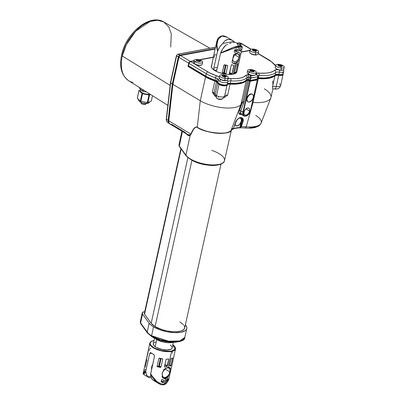 <?xml version="1.0" encoding="UTF-8"?>
<svg xmlns="http://www.w3.org/2000/svg" width="405" height="405" viewBox="0 0 405 405"><rect width="100%" height="100%" fill="white"/><g stroke="black" fill="none" stroke-linecap="round" stroke-linejoin="round"><path stroke-width="0.61" d="M201.528 64.911L199.042 65.392L195.068 64.243A3.954 1.488 12.5 0 0 201.265 65.094L201.731 64.851A4.394 1.65 -167.5 0 1 194.4 63.6L194.668 63.97A3.954 1.488 12.5 0 0 195.068 64.243L207.861 71.903A1.757 1.078 120.9 0 0 206.266 73.725A24.73 9.305 12.5 0 0 215.546 77.846A24.73 9.305 -167.5 0 1 206.266 73.725L205.74 76.11A24.73 9.305 12.5 0 0 215.014 80.23L215.546 77.846A4.394 1.65 -167.5 0 1 217.191 78.575A4.394 1.65 -167.5 0 1 218.376 79.856L217.849 82.24A4.394 1.65 12.5 0 0 216.665 80.959L217.191 78.575L216.665 80.959L217.849 82.24A4.835 1.817 12.5 0 0 222.451 84.847A4.835 1.817 12.5 0 0 227.276 84.118L227.802 81.734A4.835 1.817 -167.5 0 1 224.608 82.676A4.835 1.817 -167.5 0 1 219.682 81.268A1.757 1.078 -59.1 0 1 220.796 79.643A1.757 1.078 120.9 0 0 219.682 81.268A4.835 1.817 -167.5 0 1 218.376 79.856A4.835 1.817 12.5 0 0 219.682 81.268A4.835 1.817 12.5 0 0 224.608 82.676A4.835 1.817 12.5 0 0 227.802 81.734A4.394 1.65 -167.5 0 1 230.825 80.884L230.298 83.268A4.394 1.65 12.5 0 0 227.276 84.118L227.802 81.734A1.757 1.625 -162.6 0 0 227.286 80.185A1.757 1.625 17.4 0 1 227.802 81.734A4.394 1.65 -167.5 0 1 230.825 80.884L230.298 83.268A24.73 9.305 12.5 0 0 246.372 80.053L246.898 77.674A24.73 9.305 -167.5 0 1 230.825 80.884A1.757 0.602 -86 0 0 230.678 78.555L235.669 78.631L239.983 78.135L243.359 77.097L245.936 75.31L247.566 74.809L249.353 74.925L251.095 75.578L251.905 75.431A3.954 1.488 12.5 0 0 254.841 75.209L255.307 74.96A4.394 1.65 -167.5 0 1 248.508 74.064L248.721 74.404A3.954 1.488 12.5 0 0 251.905 75.431L249.404 74.743L247.647 73.421M274.661 64.906A6.151 2.314 12.5 0 0 275.562 65.777L271.117 61.54L258.248 53.749L269.436 60.446A22.974 8.642 -167.5 0 1 274.661 64.906A1.757 1.509 -34.7 0 1 275.653 65.372A1.757 1.509 145.3 0 0 274.661 64.906M194.117 60.345L193.666 62.375A4.394 1.65 12.5 0 0 194.4 63.6L194.845 61.575A4.394 1.65 -167.5 0 1 194.117 60.345A4.394 1.65 -167.5 0 1 197.311 59.459A4.394 1.65 -167.5 0 1 201.963 61.023A4.394 1.65 12.5 0 0 199.716 59.94A4.394 1.65 12.5 0 0 197.792 59.515A4.394 1.65 12.5 0 0 194.845 61.575A11.421 8.221 -52.6 0 1 196.759 60.836A2.197 0.825 -167.5 0 1 197.326 59.768A2.197 0.825 -167.5 0 1 200.318 60.558L200.318 60.558A2.197 0.825 -167.5 0 1 200.683 61.17A2.197 0.825 -167.5 0 1 199.088 61.616A2.197 0.825 -167.5 0 1 196.759 60.836A2.197 0.825 -167.5 0 1 196.395 60.218A2.197 0.825 -167.5 0 1 197.994 59.778A2.197 0.825 -167.5 0 1 200.318 60.558A11.421 8.221 -52.6 0 1 201.963 61.023A11.421 8.221 127.4 0 0 200.318 60.558A2.197 0.825 -167.5 0 1 199.751 61.621A2.197 0.825 -167.5 0 1 196.759 60.836A11.421 8.221 127.4 0 0 194.845 61.575A4.394 1.65 12.5 0 0 200.829 63.15A4.394 1.65 12.5 0 0 201.963 61.023A4.394 1.65 -167.5 0 1 202.692 62.248A4.394 1.65 -167.5 0 1 199.503 63.134A4.394 1.65 -167.5 0 1 194.845 61.575L194.4 63.6A4.394 1.65 -167.5 0 1 193.894 63.109L194.213 63.529A3.954 1.488 12.5 0 0 194.668 63.97A3.954 1.488 -167.5 0 0 195.068 64.243L209.76 72.956L216.483 75.73A22.974 8.642 -167.5 0 1 207.861 71.903A1.757 1.078 -59.1 0 0 206.266 73.725L189.008 63.393L188.482 65.777L205.74 76.11L188.482 65.777L189.241 62.765L190.608 61.57L195.068 64.243L190.608 61.57L193.985 60.942L190.608 61.57A1.757 1.078 120.9 0 0 189.008 63.393L206.266 73.725L205.74 76.11L207.78 77.239L215.014 80.23L215.546 77.846A4.394 1.65 -167.5 0 1 217.191 78.575A4.394 1.65 -167.5 0 1 218.376 79.856A1.757 1.61 -9.1 0 1 219.606 78.6A1.757 1.61 170.9 0 0 218.376 79.856L217.849 82.24L218.72 83.364L221.586 84.64L224.967 85.07L226.76 84.67L227.595 83.708L228.678 83.324L235.669 83.354L242.271 82.326L243.952 81.699L246.372 80.053L246.898 77.674A1.757 1.59 -136.8 0 0 245.607 75.568A22.974 8.642 -167.5 0 1 230.678 78.555A6.151 2.314 12.5 0 0 228.03 78.702M218.158 82.853L218.103 83.106A4.394 1.65 12.5 0 0 219.287 84.387L219.419 83.8L219.287 84.387A4.394 1.65 12.5 0 0 223.768 85.668A4.394 1.65 12.5 0 0 226.673 84.812L225.327 85.602L222.573 85.526L219.738 84.635L218.103 83.106A4.835 1.817 12.5 0 0 214.984 80.894L215.126 80.266L214.984 80.894L212.468 79.993L205.872 76.844A24.295 9.138 12.5 0 0 214.984 80.894L216.71 81.648L218.158 82.853M232.627 129.205L233.548 128.112L232.753 129.144C235.325 128 237.674 127.565 239.795 127.833L240.626 127.626L241.294 126.674L243.005 121.824C244.843 115.415 236.581 116.969 235.264 123.262L233.548 128.112A21.764 8.186 12.5 0 0 231.336 129.595L240.909 104.692A24.73 9.305 -167.5 0 1 200.278 100.744L172.905 84.356L178.894 57.333L188.715 63.215A1.757 1.078 -59.1 0 1 190.309 61.393L180.493 55.515A1.757 1.078 120.9 0 0 178.894 57.333L188.715 63.215L188.006 66.395L207.603 78.033L216.488 81.754A4.394 1.65 -167.5 0 1 217.672 83.035L215.207 94.162A4.394 1.65 12.5 0 0 214.022 92.882L216.488 81.754L214.022 92.882A4.394 1.65 12.5 0 0 212.372 92.148L214.012 94.841A4.394 2.698 -59.1 0 1 214.022 92.882A4.394 2.698 120.9 0 0 214.012 94.841L215.389 96.41L212.372 92.148L214.842 81.025A4.394 1.65 -167.5 0 1 216.488 81.754L217.672 83.035L215.207 94.162A4.835 1.817 12.5 0 0 216.508 95.57L218.978 84.448A4.835 1.817 -167.5 0 1 217.672 83.035L218.978 84.448L216.508 95.57A4.394 2.698 120.9 0 0 217.333 98.744A4.394 2.698 -59.1 0 1 216.508 95.57A4.835 1.817 -167.5 0 1 215.207 94.162A4.394 4.025 170.9 0 0 215.177 95.62A4.394 4.025 -9.1 0 1 215.207 94.162A4.394 1.65 12.5 0 0 214.022 92.882A4.394 1.65 12.5 0 0 212.372 92.148L214.842 81.025A24.73 9.305 -167.5 0 1 205.563 76.904L200.278 100.744A24.73 9.305 12.5 0 0 240.909 104.692L242.484 101.827L242.261 102.708L243.486 103.209L240.742 110.869L240.666 114.038L243.962 116.007A5.27 3.235 -59.1 0 1 242.934 112.18A5.27 3.235 120.9 0 0 244.245 116.149M224.633 96.041A4.835 1.817 -167.5 0 1 221.439 96.982A4.835 1.817 -167.5 0 1 216.508 95.57A4.835 1.817 12.5 0 0 221.439 96.982A4.835 1.817 12.5 0 0 224.633 96.041A4.394 4.07 17.4 0 1 224.542 96.38A4.394 4.07 -162.6 0 0 224.633 96.041L227.099 84.913A4.394 1.65 -167.5 0 1 230.121 84.063L227.656 95.19A4.394 1.65 12.5 0 0 224.633 96.041L227.099 84.913A4.835 1.817 -167.5 0 1 223.904 85.855A4.835 1.817 -167.5 0 1 218.978 84.448L221.262 85.399L224.522 85.87L226.456 85.531L228.071 84.21L230.121 84.063L227.656 95.19A4.394 1.65 12.5 0 0 224.633 96.041M252.285 94.213A4.394 2.698 120.9 0 0 252.143 94.117A4.394 2.698 120.9 0 0 250.766 93.909L251.065 94.087A4.394 2.698 -59.1 0 1 252.442 94.294A4.394 2.698 -59.1 0 1 252.978 98.481A4.394 2.698 -59.1 0 1 249.303 102.035L251.758 100.465L253.059 98.268L253.393 96.005L253.003 94.841L252.188 94.168L251.065 94.087L249.186 95.079L247.303 97.853L246.959 99.407L247.359 101.28L248.179 101.954L249.303 102.035A4.394 2.698 -59.1 0 1 247.926 101.832A4.394 2.698 -59.1 0 1 247.384 97.645A4.394 2.698 -59.1 0 1 251.065 94.087L250.766 93.909A4.394 2.698 120.9 0 0 247.085 97.468A4.394 2.698 120.9 0 0 247.627 101.655A4.394 2.698 120.9 0 0 247.784 101.736M249.647 111.071A3.954 2.425 -59.1 0 1 244.817 114.985A3.954 2.425 -59.1 0 1 244.048 112.114A3.954 2.425 -59.1 0 1 248.878 108.201A3.954 2.425 -59.1 0 1 249.647 111.071L245.982 108.879L249.647 111.071L248.731 113.147L247.187 114.696L245.521 115.202L244.306 114.488L243.957 113.441L244.256 111.405L244.959 110.038L246.508 108.489L248.169 107.983L249.06 108.332L249.612 109.173L249.647 111.071M132.956 82.453A34.217 21.009 -59.1 0 1 128.527 80.625A34.217 21.009 -59.1 0 1 122.269 56.017L170.14 85.374L122.269 56.017L126.314 44.671L135.665 31.226L150.154 21.404L157.601 20.25L163.828 22.007A34.217 21.009 120.9 0 0 122.269 56.017A2.638 0.992 -167.5 0 1 121.591 55.12A2.638 0.992 12.5 0 0 122.269 56.017A34.217 21.009 120.9 0 0 128.674 80.722C121.505 75.431 119.146 66.896 121.591 55.115C125.839 33.377 149.622 13.213 163.828 22.007L168.89 27.105L171.264 33.828L170.718 47.005M121.647 54.989A2.638 0.992 12.5 0 0 121.591 55.12A2.638 0.992 -167.5 0 1 121.647 54.989L123.388 49.076L125.965 43.219L129.271 37.65L133.184 32.582L137.553 28.203L142.211 24.69L146.974 22.174L151.662 20.751M144.448 313.217L144.539 314.174L151.166 323.286L155.069 326.572L191.924 160.34L155.069 326.572A17.572 6.612 12.5 0 0 173.254 331.705A17.572 6.612 12.5 0 0 184.665 328.06L221.003 164.141M234.829 124.563A4.394 2.698 120.9 0 0 235.599 125.509A4.394 2.698 120.9 0 0 235.756 125.591M234.946 123.976L235.695 125.545L237.274 125.894A4.394 2.698 -59.1 0 1 235.897 125.687A4.394 2.698 -59.1 0 1 234.971 124.168M150.974 335.917L148.19 333.32A1.316 1.124 -36 0 1 147.39 332.905L140.763 323.792L140.302 321.914A6.505 2.445 12.5 0 0 140.601 322.952L142.494 314.052L149.121 323.165L142.494 314.052L140.601 322.952L147.228 332.07L149.121 323.165L150.908 325.033L153.515 326.86L159.702 329.731L167.083 331.766L174.525 332.662L180.898 332.272L185.237 330.667L186.416 329.478L186.872 328.085L186.583 326.546L185.404 324.734A19.769 7.437 -167.5 0 1 186.806 328.561A19.769 7.437 -167.5 0 1 173.937 332.637A19.769 7.437 -167.5 0 1 153.515 326.86L151.602 335.75A19.683 7.406 12.5 0 0 171.938 341.496A19.683 7.406 12.5 0 0 184.751 337.441L179.749 340.954L168.596 341.197L151.602 335.75L153.515 326.86A19.769 7.437 -167.5 0 1 149.121 323.165L147.228 332.07A19.683 7.406 12.5 0 0 151.602 335.75A1.316 0.81 120.9 0 0 151.855 336.692A1.316 0.81 -59.1 0 1 151.602 335.75A19.683 7.406 -167.5 0 1 147.228 332.07A1.316 1.124 144 0 0 147.39 332.905A1.316 1.124 -36 0 1 147.228 332.07L140.601 322.952A1.316 1.124 144 0 0 140.763 323.792A1.316 1.124 -36 0 1 140.601 322.952A6.505 2.445 -167.5 0 1 140.302 321.904M173.649 342.149L172.221 342.529A11.421 4.298 12.5 0 0 173.208 342.296M149.374 101.918A2.638 2.172 66.4 0 1 148.291 103.209A2.638 2.172 66.4 0 1 146.696 103.184L146.286 103.316M154.538 338.109L153.287 343.754A9.664 3.635 12.5 0 0 155.206 346.68L156.775 339.618L155.206 346.68L156.477 347.455L161.479 349.287L166.906 349.966L170.92 349.252L171.69 348.735L172.171 347.394M141.148 102.617L141.067 102.981A2.415 0.911 12.5 0 0 142.408 104.151A2.415 0.911 12.5 0 0 145.066 104.485L145.248 103.65L145.066 104.485L143.375 104.424L141.431 103.624L141.097 103.224L141.259 102.718M172.859 344.792L175.092 349.226L171.472 351.084L166.131 351.267L161.205 350.482L154.482 348.052L150.928 345.414L150.108 343.84L150.371 342.438L151.698 341.329L153.986 340.605C150.954 340.894 147.233 343.648 153.581 347.546C160.183 351.398 169.148 351.788 171.472 351.084L171.598 351.429L175.537 348.938A13.178 4.956 -167.5 0 1 171.598 351.429L168.055 367.401L169.619 367.472L170.373 368.388L169.827 371.876L168.1 376.827L166.49 378.346L165.554 378.685L164.339 384.173L166.976 382.76L168.662 379.779L171.983 364.966M171.988 364.956L175.537 348.938L175.497 347.829L174.439 346.083L172.864 344.751M169.513 365.766L170.92 358.896L172.54 357.904L170.925 365.664L170.611 366.09L169.462 365.472L170.976 358.739L172.52 357.904M165.969 382.092L167.462 380.852L166.217 380.108L167.462 380.852L167.65 380.462L165.969 382.092L166.318 379.88L168.024 378.361L167.66 380.416L166.475 379.708L167.66 380.416L168.024 378.361M163.169 378.128A6.237 3.827 120.9 0 0 168.743 375.744L169.052 374.341L167.746 376.027L165.655 377.399L164.162 377.551L162.997 376.913L162.142 374.473L162.238 373.288L163.367 371.036A5.361 3.291 -59.1 0 1 168.961 368.089A5.361 3.291 -59.1 0 1 170.065 369.79L169.827 371.876L165.037 369.011L169.827 371.876L169.052 374.341A5.361 3.291 -59.1 0 1 163.458 377.288A5.361 3.291 -59.1 0 1 162.354 375.587L162.238 373.288L162.663 372.119L165.179 368.894L166.764 367.978L168.257 367.826L169.422 368.464L170.065 369.79L170.373 368.388A6.237 3.827 120.9 0 0 169.614 367.472L169.867 367.689M151.647 369.289A5.361 3.291 -59.1 0 1 151.678 366.965A5.361 3.291 -59.1 0 1 152.715 364.454M146.939 359.994L145.734 364.652M194.304 63.641L194.668 63.97L194.4 63.6A4.394 1.65 12.5 0 0 199.052 65.164A4.394 1.65 12.5 0 0 202.247 64.273L202.692 62.248M196.435 60.127L197.24 59.783L197.144 60.684L197.24 60.249L196.39 60.315L197.316 60.203L197.205 60.704L197.24 59.783A2.197 0.825 -167.5 0 1 197.417 59.768L197.21 60.709L197.24 59.783L198.349 60.122L198.091 61.292L198.349 60.122L198.273 61.276L198.521 60.148L199.376 60.082L197.417 59.768L199.376 60.082L199.078 61.413L199.376 60.082A2.197 0.825 -167.5 0 1 199.569 60.158L199.275 61.489L199.569 60.158L199.432 61.55L199.645 60.573L199.533 61.585L199.741 60.649L200.672 61.003A2.197 0.825 -167.5 0 1 200.688 61.089L199.837 61.155L200.688 61.089A2.197 0.825 12.5 0 0 200.672 61.003L200.672 61.003A2.197 0.825 12.5 0 0 200.318 60.563L200.652 61.089L199.741 60.649L199.569 60.158L200.318 60.563A2.197 0.825 12.5 0 0 199.569 60.158A2.197 0.825 12.5 0 0 199.376 60.082A2.197 0.825 12.5 0 0 197.417 59.768A2.197 0.825 12.5 0 0 197.24 59.783A2.197 0.825 12.5 0 0 196.395 60.223L196.395 60.229M219.702 75.664L219.252 77.694A4.394 1.65 12.5 0 0 224.755 80.494A4.394 1.65 -167.5 0 1 219.48 78.428L219.799 78.848A3.954 1.488 12.5 0 0 224.547 80.706L225.205 78.464A4.394 1.65 -167.5 0 1 219.702 75.664A4.394 1.65 -167.5 0 1 222.78 74.768A4.394 1.65 12.5 0 0 219.864 76.312A4.394 1.65 12.5 0 0 225.205 78.464A11.421 3.817 -85.8 0 0 224.729 76.94A2.197 0.825 -167.5 0 1 222.061 75.862A2.197 0.825 -167.5 0 1 223.519 75.092A11.421 3.817 -85.8 0 0 222.78 74.768A11.421 3.817 94.2 0 1 223.519 75.092A2.197 0.825 -167.5 0 1 226.268 76.489A2.197 0.825 -167.5 0 1 224.729 76.94A2.197 0.825 -167.5 0 1 221.981 75.538A2.197 0.825 -167.5 0 1 223.519 75.092L224.527 75.269A2.197 0.825 12.5 0 0 223.519 75.097L223.519 75.097A2.197 0.825 12.5 0 0 222.644 75.127L223.646 75.416L223.398 76.54L223.813 75.426L223.53 76.712L223.813 75.426L222.492 75.163L222.679 76.084L222.785 75.603L222.654 76.074L222.745 75.664L222.036 75.821L222.745 75.664L222.492 75.163A2.197 0.825 -167.5 0 1 222.644 75.127L223.519 75.097A2.197 0.825 -167.5 0 1 226.187 76.165A2.197 0.825 -167.5 0 1 224.729 76.94A11.421 3.817 94.2 0 1 225.205 78.464A4.394 1.65 12.5 0 0 228.293 77.451A4.394 1.65 12.5 0 0 225.302 75.259A4.394 1.65 12.5 0 0 223.378 74.834A4.394 1.65 12.5 0 0 222.78 74.768A4.394 1.65 -167.5 0 1 228.278 77.568A4.394 1.65 -167.5 0 1 225.205 78.464L224.755 80.494A4.394 1.65 12.5 0 0 227.833 79.593L228.278 77.568M226.268 76.489L226.268 76.494A2.197 0.825 12.5 0 0 226.218 76.221L225.15 75.841L224.957 76.727L225.15 75.841L224.734 75.33L224.603 76.626L223.737 76.773L224.436 76.616L224.734 75.33A2.197 0.825 12.5 0 0 224.527 75.269L224.218 76.661L224.527 75.269L223.813 75.426L224.527 75.269A2.197 0.825 -167.5 0 1 224.734 75.33L225.028 75.77L224.821 76.692L225.028 75.77L226.157 76.125A2.197 0.825 12.5 0 0 224.734 75.33L226.218 76.221A2.197 0.825 12.5 0 0 226.157 76.125L226.157 76.125A2.197 0.825 -167.5 0 1 226.218 76.221L226.273 76.429M247.693 70.46A4.394 1.65 -167.5 0 1 250.487 69.549A4.394 1.65 -167.5 0 1 255.003 70.784A4.394 1.65 12.5 0 0 253.292 70.05A4.394 1.65 12.5 0 0 251.368 69.625A4.394 1.65 12.5 0 0 247.89 70.111A4.394 1.65 12.5 0 0 248.959 72.039A11.421 6.784 -60.1 0 1 250.604 71.123A2.197 0.825 -167.5 0 1 250.584 69.928A2.197 0.825 -167.5 0 1 253.626 70.495L254.158 70.936A2.197 0.825 12.5 0 0 253.626 70.5L253.626 70.495A2.197 0.825 12.5 0 0 252.76 70.131L253.626 70.5A2.197 0.825 -167.5 0 1 254.259 71.285A2.197 0.825 -167.5 0 1 252.862 71.741A2.197 0.825 -167.5 0 1 250.604 71.123A2.197 0.825 -167.5 0 1 249.971 70.333A2.197 0.825 -167.5 0 1 251.368 69.878A2.197 0.825 -167.5 0 1 253.626 70.495A11.421 6.784 -60.1 0 1 255.003 70.784A11.421 6.784 119.9 0 0 253.626 70.495A2.197 0.825 -167.5 0 1 253.646 71.69A2.197 0.825 -167.5 0 1 250.604 71.123A11.421 6.784 119.9 0 0 248.959 72.039A4.394 1.65 -167.5 0 1 247.693 70.46L247.242 72.485A4.394 1.65 12.5 0 0 248.508 74.064A4.394 1.65 12.5 0 0 253.024 75.3A4.394 1.65 12.5 0 0 255.818 74.388L256.269 72.363A4.394 1.65 -167.5 0 1 253.474 73.275A4.394 1.65 -167.5 0 1 248.959 72.039L248.508 74.064L248.959 72.039A4.394 1.65 12.5 0 0 255.044 73.173A4.394 1.65 12.5 0 0 255.003 70.784A4.394 1.65 -167.5 0 1 256.269 72.363M250.032 70.207L250.508 69.949A2.197 0.825 -167.5 0 1 250.66 69.918L250.644 70.86L250.735 70.45L250.017 70.602L250.781 70.394L250.675 70.87L250.508 69.949L251.657 70.212L251.399 71.386L251.824 70.222L251.54 71.513L251.824 70.222L252.553 70.07L250.66 69.918L252.553 70.07L252.249 71.437L252.553 70.07A2.197 0.825 -167.5 0 1 252.76 70.131L252.477 71.412L252.76 70.131L252.826 71.498L253.034 70.576L252.958 71.533L253.155 70.647L254.158 70.936A2.197 0.825 -167.5 0 1 254.213 71.027L253.489 71.179L254.213 71.027A2.197 0.825 12.5 0 0 254.158 70.936L252.76 70.131A2.197 0.825 12.5 0 0 252.553 70.07A2.197 0.825 12.5 0 0 250.66 69.918A2.197 0.825 12.5 0 0 250.508 69.949A2.197 0.825 12.5 0 0 249.966 70.338L249.966 70.338M275.775 68.435A3.954 1.488 12.5 0 0 277.714 69.665A3.954 1.488 12.5 0 0 280.761 70.308L280.999 70.095A4.394 1.65 -167.5 0 1 275.456 68.02L275.775 68.435M275.678 65.256L275.228 67.281A4.394 1.65 12.5 0 0 280.999 70.095L281.45 68.07A4.394 1.65 -167.5 0 1 275.678 65.256A4.394 1.65 -167.5 0 1 278.488 64.339A4.394 1.65 12.5 0 0 275.926 66.02A4.394 1.65 12.5 0 0 281.45 68.07A11.421 4.455 -87.4 0 0 280.842 66.536A2.197 0.825 -167.5 0 1 278.083 65.509A2.197 0.825 -167.5 0 1 279.359 64.673A11.421 4.455 -87.4 0 0 278.488 64.339A11.421 4.455 92.6 0 1 279.359 64.673A2.197 0.825 -167.5 0 1 282.244 66.081A2.197 0.825 -167.5 0 1 280.842 66.536A2.197 0.825 -167.5 0 1 277.957 65.129A2.197 0.825 -167.5 0 1 279.359 64.673L280.361 64.82A2.197 0.825 12.5 0 0 279.359 64.678L279.359 64.678A2.197 0.825 12.5 0 0 278.518 64.739L279.536 64.997L279.323 65.964L279.703 65.008L279.455 66.126L279.703 65.008L278.382 64.775L278.63 65.696L278.736 65.225L278.615 65.691L278.706 65.286L278.048 65.468L278.736 65.225L278.382 64.775A2.197 0.825 -167.5 0 1 278.518 64.739L279.359 64.678A2.197 0.825 -167.5 0 1 282.123 65.696A2.197 0.825 -167.5 0 1 280.842 66.536A11.421 4.455 92.6 0 1 281.45 68.07A4.394 1.65 12.5 0 0 284.269 66.982A4.394 1.65 12.5 0 0 281.278 64.846A4.394 1.65 12.5 0 0 279.354 64.42A4.394 1.65 12.5 0 0 278.488 64.339A4.394 1.65 -167.5 0 1 284.254 67.154A4.394 1.65 -167.5 0 1 281.45 68.07L280.999 70.095A4.394 1.65 12.5 0 0 283.809 69.184L284.254 67.154M282.244 66.081L282.244 66.086A2.197 0.825 12.5 0 0 282.153 65.747L281.065 65.392L280.867 66.273L281.065 65.392L280.574 64.876L280.265 66.278L280.574 64.876A2.197 0.825 12.5 0 0 280.361 64.82L280.027 66.344L280.361 64.82L279.703 65.008L280.361 64.82A2.197 0.825 -167.5 0 1 280.574 64.876L280.928 65.321L280.726 66.233L280.928 65.321L282.083 65.656A2.197 0.825 12.5 0 0 280.574 64.876L282.153 65.747A2.197 0.825 12.5 0 0 282.083 65.656L282.083 65.656A2.197 0.825 -167.5 0 1 282.153 65.747L282.25 65.959M250.093 49.936L249.642 51.962A4.394 1.65 12.5 0 0 255.454 54.776A4.394 1.65 -167.5 0 1 249.87 52.701L250.189 53.116A3.954 1.488 12.5 0 0 255.216 54.989L255.904 52.751A4.394 1.65 -167.5 0 1 250.093 49.936A4.394 1.65 -167.5 0 1 252.862 49.02A4.394 1.65 12.5 0 0 250.356 50.721A4.394 1.65 12.5 0 0 255.904 52.751A11.421 4.551 -87.7 0 0 255.277 51.217A2.197 0.825 -167.5 0 1 252.502 50.2A2.197 0.825 -167.5 0 1 253.753 49.349A11.421 4.551 -87.7 0 0 252.862 49.02A11.421 4.551 92.3 0 1 253.753 49.349A2.197 0.825 -167.5 0 1 256.659 50.762A2.197 0.825 -167.5 0 1 255.277 51.217A2.197 0.825 -167.5 0 1 252.371 49.81A2.197 0.825 -167.5 0 1 253.753 49.349L254.755 49.496A2.197 0.825 12.5 0 0 253.753 49.354L253.753 49.354A2.197 0.825 12.5 0 0 252.917 49.42L253.94 49.678L253.727 50.62L254.102 49.688L253.859 50.782L254.102 49.688L252.781 49.461L253.044 50.382L253.145 49.911L253.029 50.377L253.12 49.972L252.472 50.159L253.12 49.972L252.781 49.461A2.197 0.825 -167.5 0 1 252.917 49.42L253.753 49.354A2.197 0.825 -167.5 0 1 256.527 50.367A2.197 0.825 -167.5 0 1 255.277 51.217A11.421 4.551 92.3 0 1 255.904 52.751A4.394 1.65 12.5 0 0 258.684 51.653A4.394 1.65 12.5 0 0 255.692 49.526A4.394 1.65 12.5 0 0 253.768 49.101A4.394 1.65 12.5 0 0 252.862 49.02A4.394 1.65 -167.5 0 1 258.668 51.835A4.394 1.65 -167.5 0 1 255.904 52.751L255.454 54.776A4.394 1.65 12.5 0 0 258.223 53.865L258.668 51.835M256.659 50.767L256.659 50.762A2.197 0.825 12.5 0 0 256.562 50.417L255.469 50.068L255.272 50.944L255.469 50.068L254.968 49.552L254.654 50.974L254.968 49.552A2.197 0.825 12.5 0 0 254.755 49.496L254.411 51.04L254.755 49.496L254.102 49.688L254.755 49.496A2.197 0.825 -167.5 0 1 254.968 49.552L255.332 49.997L255.13 50.908L255.332 49.997L256.486 50.326A2.197 0.825 12.5 0 0 254.968 49.552L256.562 50.417A2.197 0.825 12.5 0 0 256.486 50.326L256.486 50.326A2.197 0.825 -167.5 0 1 256.562 50.417L256.659 50.63M239.137 57.307A4.435 2.724 -59.1 0 1 233.72 61.697A4.435 2.724 -59.1 0 1 232.86 58.477L233.882 56.148L235.619 54.407L237.482 53.84L238.849 54.64L239.254 56.533L238.904 58.102L238.115 59.636L236.378 61.373L235.108 61.904L233.513 61.55L232.89 60.608L232.86 58.477A4.435 2.724 -59.1 0 1 238.277 54.083A4.435 2.724 -59.1 0 1 239.137 57.307L235.032 54.847L239.137 57.307M242.281 47.441L241.704 46.858L239.001 47.086L237.765 52.65L239.249 52.696L240.013 53.49L238.327 61.109L236.986 62.891L235.3 63.772L232.991 74.186A13.092 4.926 12.5 0 0 236.91 71.71A13.092 4.926 12.5 0 0 236.92 71.66M236.14 64.932L237.796 63.712L235.796 72.753L235.502 73.275L234.115 73.614L235.983 65.17L237.694 63.519L235.796 72.753L234.465 71.948L235.796 72.753L235.502 73.275L234.328 72.566L235.502 73.275L234.313 73.781L234.131 73.467L236.14 64.937M236.91 71.71L238.859 62.912M239.841 48.565L241.081 48.904L239.841 48.565M239.193 50.635L239.552 49.01L239.193 50.635M239.871 51.045L240.388 51.238M240.605 50.934L239.355 49.901L240.605 50.934M241.071 48.949L240.681 50.716L241.071 48.949L240.357 48.529L241.071 48.949M211.359 65.99A13.092 4.926 12.5 0 0 211.344 66.045A13.092 4.926 12.5 0 0 218.604 72.368A13.092 4.926 12.5 0 0 232.991 74.186L235.3 63.772L233.503 63.539L231.984 62.289L233.67 54.67L235.766 53.344L237.765 52.65L239.001 47.086L232.03 48.964L220.568 53.202L216.883 69.817L216.23 70.738L215.212 70.718A13.092 4.926 -167.5 0 1 214.554 70.323L213.891 69.341L213.85 67.999L217.531 51.384L216.513 46.626L216.746 41.69L213.298 57.247M224.385 64.785L227.235 65.306L227.701 65.711L225.904 73.771L225.312 73.999L222.664 73.472L222.208 72.941L224 64.967L227.235 65.306L227.691 65.777L226.739 65.225L227.691 65.777L225.939 73.685L224.416 72.763L226.111 65.119L224.416 72.763L225.939 73.685L225.312 73.999L224.016 73.219A0.44 0.263 121.2 0 0 224.416 72.763L223.808 72.647A0.44 0.304 -100.5 0 0 224.016 73.219L225.312 73.999L222.664 73.472L224.016 73.219L222.664 73.472L222.208 72.941L223.808 72.647L225.504 65.002L223.808 72.647L224.416 72.763L224.021 73.219A0.44 0.304 79.5 0 1 223.808 72.647L222.208 72.941L224.203 64.82M233.766 65.59L231.883 74.029L229.448 74.343L231.29 64.921L231.857 64.648L233.766 65.59M236.768 51.394L234.591 52.321L234.156 51.931L234.682 49.926L237.031 49.066L237.365 49.415L236.874 51.298L234.541 50.185L236.652 51.455L234.556 52.331L234.156 51.931L234.697 52.28L234.156 51.941L234.682 49.926L237.112 49.051L237.365 49.415L236.849 49.121L237.365 49.415L237.006 51.04L234.92 49.785L237.006 51.04L236.773 51.394M211.415 66.754L213.369 56.999L211.501 66.531L213.253 57.718L211.658 65.823L211.344 66.045M214.655 55.09L214.139 57.414M216.093 54.872L215.045 54.564M224.947 64.886L223.955 65.073L224.947 64.886M239.249 52.696L239.719 52.999L238.596 52.574L236.803 52.908L233.67 54.67L231.984 62.289L232.84 63.165M233.138 63.317L235.675 63.175L238.327 61.109L240.013 53.49L239.33 52.726A6.151 3.777 120.9 0 1 240.013 53.49L239.719 52.999M232.976 63.246A6.151 3.777 120.9 0 0 238.327 61.109L236.181 63.463L235.3 63.772L233.503 63.539M216.761 41.614L217.531 51.384L213.85 67.999L217.434 67.331L213.85 67.999L213.891 69.341L214.554 70.323L216.862 69.893L214.554 70.323A13.092 4.926 12.5 0 0 215.212 70.718L216.574 70.465L215.212 70.718L215.723 70.865M227.114 37.209L221.874 36.065L218.143 39.169L216.867 44.758L217.622 51.091A13.178 8.09 -59.1 0 1 222.669 43.497L224.942 40.773L227.762 39.457L230.84 39.68L232.516 40.444L226.02 36.642L223.99 36.02L222.041 36.03L220.32 36.703L218.928 37.959L217.247 41.695L216.872 46.266L217.531 51.384L219.748 46.985L222.669 43.497L233.862 41.416L234.778 42.596M242.311 47.339L239.001 47.086C232.576 48.681 226.435 50.721 220.568 53.202L216.883 69.817L215.981 70.834M241.674 45.927L232.429 47.729L220.654 52.908L222.78 48.803L225.701 45.314A13.178 8.09 120.9 0 0 220.654 52.908L234.206 47.112L238.58 45.932L240.2 45.73L241.876 46.089L241.299 45.79M236.9 43.234L238.454 45.886M236.859 71.852L238.753 63.246M236.95 71.412L236.824 71.888M229.27 73.968L231.356 64.825L231.949 64.684L233.756 65.711L232.581 65.033L233.756 65.711L231.944 73.872L229.605 72.46L231.944 73.872L231.503 74.302L229.468 73.072L231.503 74.302L229.286 74.181M231.756 64.633L232.131 64.795M211.359 66.703L211.44 65.696M232.379 40.363L229.291 39.371L226.299 39.928L224.942 40.773L222.669 43.497L233.862 41.416L232.379 40.363L233.862 41.416A13.178 8.09 -59.1 0 1 234.617 42.338M227.64 44.322L225.701 45.314L227.64 44.322M231.265 42.9L229.508 43.507L231.265 42.9M234.252 42.343L232.86 42.505L234.252 42.343M236.297 42.712L235.411 42.414L236.297 42.712M237.112 62.856L237.264 62.557M257.296 54.65L255.216 54.989L252.968 54.624L251.019 53.814L250.022 52.837M219.373 77.147A6.151 2.314 12.5 0 0 216.483 75.73A1.757 0.425 108.3 0 0 215.546 77.846A1.757 0.425 -71.7 0 1 216.483 75.73L219.399 77.163M227.65 78.808L230.678 78.555A1.757 0.602 94 0 1 230.825 80.884A24.73 9.305 12.5 0 0 246.898 77.674A4.394 1.65 -167.5 0 1 248.295 77.127L247.769 79.512A4.394 1.65 12.5 0 0 246.372 80.053L247.769 79.512L248.295 77.127A1.757 1.129 -97.3 0 0 247.566 74.809A6.151 2.314 12.5 0 0 245.607 75.568A1.757 1.59 43.2 0 1 246.898 77.674A4.394 1.65 -167.5 0 1 248.295 77.127A0.881 0.329 -167.5 0 1 249.46 77.375L248.933 79.76A0.881 0.329 12.5 0 0 247.769 79.512L250.351 80.463L250.877 78.079L250.513 78.008L250.163 80.458L257.469 79.016M257.995 76.504L257.079 75.011L255.616 74.738L256.071 74.657L255.737 74.429M255.965 73.249L266.313 73.123L270.327 72.429L273.329 71.209L274.929 70.085L277.714 69.665L275.694 68.318M249.961 50.529L241.243 52.154L249.961 50.529M213.278 57.353L199.589 59.899L213.278 57.353M236.859 71.888L235.3 73.457L232.04 74.328L227.58 74.373L222.588 73.578L217.834 72.07L214.037 70.07L211.774 67.893L211.395 65.868M254.284 51.081L256.097 51.157L254.284 51.081M256.243 51.111L255.879 50.671L255.788 51.076L255.909 50.61L256.562 50.417L255.879 50.671L256.243 51.111M252.366 49.947L252.781 49.461A2.197 0.825 12.5 0 1 252.917 49.42L252.781 49.461A2.197 0.825 12.5 0 0 252.371 49.81M254.056 51.02L252.553 50.255L254.056 51.02M257.707 54.437A4.394 1.65 -167.5 0 1 255.454 54.776L255.216 54.989A3.954 1.488 12.5 0 0 257.241 54.68L257.707 54.437M279.85 66.395L281.667 66.476L279.85 66.395M281.814 66.435L281.465 65.995L281.374 66.4L281.495 65.934L282.153 65.747L281.465 65.995L281.814 66.435M277.982 65.063L278.382 64.775A2.197 0.825 12.5 0 1 278.518 64.739L278.382 64.775A2.197 0.825 12.5 0 0 277.957 65.129M279.617 66.334L278.129 65.564L279.617 66.334M283.292 69.756A4.394 1.65 -167.5 0 1 280.999 70.095L280.761 70.308A3.954 1.488 12.5 0 0 282.827 69.999L283.292 69.756M256.076 73.219A6.151 2.314 12.5 0 1 258.932 73.092A22.974 8.642 -167.5 0 0 274.398 70.424A1.757 1.574 47.4 0 1 275.668 72.546A24.73 9.305 12.5 0 1 259.023 75.416A1.757 0.547 -85.1 0 0 258.932 73.092A1.757 0.547 94.9 0 1 259.023 75.416L258.491 77.8L263.949 77.978L268.717 77.532L273.993 75.775L275.137 74.93L275.668 72.546A24.73 9.305 -167.5 0 1 259.023 75.416A4.394 1.65 -167.5 0 0 257.6 75.411A4.394 1.65 -167.5 0 1 259.023 75.416L258.491 77.8A24.73 9.305 12.5 0 0 275.137 74.93L275.668 72.546A1.757 1.574 -132.6 0 0 274.398 70.424A6.151 2.314 12.5 0 1 277.714 69.665L280.761 70.308L282.943 69.933M251.459 71.488L251.07 70.981L251.459 71.488M250.077 70.693L251.07 70.981L250.077 70.693M251.687 71.553L253.555 71.71L251.687 71.553M253.353 71.65L253.444 71.239L253.712 71.675L253.444 71.239L253.353 71.65M254.259 71.285A2.197 0.825 12.5 0 0 254.213 71.027L254.193 71.422M248.508 74.064A4.394 1.65 -167.5 0 1 247.465 73.224L247.784 73.644A3.954 1.488 12.5 0 0 248.721 74.404L248.508 74.064M255.793 74.474A2.638 0.992 12.5 0 0 256.031 74.631A1.757 1.078 -59.1 0 1 256.598 74.722A1.757 1.078 120.9 0 0 256.031 74.631L256.071 74.657C257.403 75.067 258.036 75.77 257.97 76.758L257.438 79.142L250.351 80.463L251.095 75.578L254.866 75.193M224.603 76.626L225.595 76.909L224.603 76.626M225.752 76.874L225.464 76.439L225.372 76.849L225.504 76.378L226.218 76.221L225.504 76.378L225.752 76.874M222.031 75.426L222.492 75.163A2.197 0.825 12.5 0 1 222.644 75.127L222.492 75.163A2.197 0.825 12.5 0 0 221.981 75.543M223.509 76.707L222.102 75.917L223.509 76.707M227.316 80.17A4.394 1.65 -167.5 0 1 224.755 80.494L224.547 80.706A3.954 1.488 12.5 0 0 226.851 80.413L227.316 80.17M219.712 78.722L220.872 79.684L222.877 80.433L225.307 80.727L226.967 80.347M197.503 61.241L197.331 60.755L197.503 61.241M196.405 60.406L197.331 60.755L196.405 60.406M197.716 61.322L199.645 61.631L197.716 61.322M199.665 61.626L199.761 61.201L199.665 61.626M158.988 366.555L158.993 366.555A0.44 0.304 79.5 0 1 158.78 365.983L159.383 366.105L158.998 366.555L157.55 366.824L157.099 366.297L158.78 365.983L160.466 358.374L158.78 365.983A0.44 0.304 -100.5 0 0 158.983 366.56L160.355 367.386L157.55 366.824L158.983 366.56A0.44 0.263 121.2 0 0 159.383 366.105L157.099 366.297L158.932 358.268L162.284 358.688L162.734 359.159L160.982 367.067L160.355 367.386L158.983 366.56M161.074 358.491L159.383 366.105L160.982 367.067L159.383 366.105L161.074 358.491M148.357 377.359L146.311 374.514L145.785 371.157L143.785 374.625L149.248 377.657L151.227 377.652L149.248 377.657L147.759 376.837L150.812 376.27L147.759 376.837A13.178 8.09 -59.1 0 1 145.775 371.37L143.537 373.785L143.841 374.655L143.507 374.301M155.596 381.459L152.579 379.723L153.925 380.695L158.431 383.393C163.276 386.355 166.764 384.851 168.9 378.888M160.35 384.299L156.882 382.31L155.166 380.746L151.981 376.665L150.594 374.255A13.178 8.09 120.9 0 0 152.579 379.723L151.131 377.399L150.594 374.255L158.461 383.408M160.932 349.13L160.78 349.429M161.787 358.612L162.734 359.159L161.787 358.612M162.466 358.739L162.734 359.159L160.962 367.132L160.355 367.386L157.368 366.758L157.099 366.297L158.866 358.369L159.469 358.162L162.623 358.84M159.833 358.243L158.846 358.425L159.833 358.243M171.902 365.239L173.947 356.02M170.14 365.882L169.584 365.796M172.601 357.985L172.277 358.02L172.586 358.197L170.956 365.553L169.624 364.733L170.956 365.553L170.626 366.085M146.251 360.06L148.134 351.069L146.306 360.106M146.392 359.883L148.134 352.011L146.392 359.883M148.164 351.824L148.169 351.393L148.164 351.824M148.139 350.826L148.26 350.295M145.694 365.158L145.435 367.173M143.269 372.944L143.162 373.359L143.755 372.387L145.82 370.934L149.658 353.626L151.617 353.261L149.658 353.626L145.785 371.157L143.167 373.177L146.332 358.992M151.718 369.537L151.678 366.965L152.913 364.151M150.741 352.679L150.944 352.796A13.178 4.956 12.5 0 0 153.379 354.253L154.28 355.19L154.477 356.511L150.594 374.255L150.64 373.82L153.804 378.407L157.388 381.875L161.028 383.864L164.339 384.173C159.641 384.497 155.075 381.049 150.64 373.82L154.518 356.182L153.885 354.633L150.741 352.679M150.346 352.644L149.658 353.626L150.538 352.628M168.905 378.852L164.339 384.173L165.554 378.685L164.577 378.705L162.764 377.814L162.046 376.989L162.354 375.587L162.046 376.989L163.185 378.138M172.439 351.813L172.343 351.5M172.444 353.165L172.515 352.492M149.339 349.399L149.045 350.715M150.822 348.376L149.632 348.882M144.803 369.851L144.413 371.618M145.192 369.325L145.618 369.517M172.682 344.665L174.909 346.812L175.375 348.346L174.302 350.031L171.472 351.084L171.598 351.429A13.178 4.956 -167.5 0 1 157.11 349.601A13.178 4.956 -167.5 0 1 149.804 343.232L151.931 346.862L159.211 350.305L171.598 351.429L168.055 367.401L165.903 368.165L163.676 369.633L163.367 371.036L163.676 369.633L165.903 368.165L168.055 367.401L169.882 367.624M164.045 378.376L166.916 377.475L168.743 375.744L167.741 377.293L166.49 378.346L164.577 378.705L163.63 378.402M165.883 382.047L166.323 379.875L167.984 378.351M163.843 380.189L163.012 379.936L164.025 380.548L162.856 379.865L164.025 380.548L163.666 382.173L161.327 380.751L163.666 382.173L163.154 382.603L161.185 381.404L163.154 382.603L162.223 382.381L161.129 381.758L161.58 379.733L162.213 379.515M163.012 379.936L162.223 379.52L163.012 379.936M162.162 379.49L161.524 379.86L161.296 381.996L163.468 382.492L163.939 380.229M166.06 359.412L164.43 366.768L164.972 367.117L164.445 366.97L164.972 367.117L166.926 366.287L164.815 365.016L166.926 366.287L164.865 367.158L164.43 366.768L166.126 359.255L168.47 358.941L168.733 359.306L166.926 366.287L167.275 365.877L164.936 364.47L167.275 365.877L168.733 359.306L168.151 358.967L168.733 359.306L168.693 359.033M166.08 359.346L168.602 358.957M145.633 103.584L145.739 104.141L145.066 104.485A2.415 0.911 12.5 0 0 145.785 104.029L145.866 103.665M171.872 346.619L170.242 345.009M155.611 342.053L153.763 342.954M153.338 343.582L153.576 345.075L155.206 346.68A9.664 3.635 12.5 0 0 165.387 349.91A9.664 3.635 12.5 0 0 172.16 347.935L173.411 342.296M174.803 342.154L175.173 342.26M176.438 341.992L175.33 342.215M145.775 103.391L143.208 103.138M142.56 102.946L141.421 102.45M140.975 102.166L140.383 101.047M172.221 342.529L168.024 342.726L163.144 341.997L158.522 340.483L154.725 338.195A11.421 4.298 12.5 0 0 172.221 342.529L171.836 342.078L172.221 342.529M148.291 103.209A2.638 2.172 -113.6 0 0 149.288 102.156M151.303 101.073L147.876 102.571A7.158 2.693 -167.5 0 1 147.314 102.581L140.859 101.275A7.158 2.693 -167.5 0 1 140.322 101.037L137.295 98.233A7.158 2.693 -167.5 0 1 137.315 97.985A7.158 2.693 12.5 0 0 137.295 98.233L138.966 90.68L141.993 93.489L140.322 101.037A7.158 2.693 12.5 0 0 140.859 101.275L142.535 93.722L148.984 95.033L147.314 102.581A7.158 2.693 12.5 0 0 147.876 102.571L149.551 95.023L150.645 94.542L149.551 95.023A7.158 2.693 -167.5 0 1 148.984 95.033L147.314 102.581L140.859 101.275L142.535 93.722A7.158 2.693 -167.5 0 1 141.993 93.489L140.322 101.037L137.295 98.233L138.966 90.68A7.158 2.693 -167.5 0 1 138.991 90.436L137.315 97.985L138.991 90.436L140.884 89.606L138.991 90.436A7.158 2.693 -167.5 0 0 138.966 90.68L141.993 93.489A7.158 2.693 -167.5 0 0 142.535 93.722L148.984 95.033A7.158 2.693 -167.5 0 0 149.551 95.023L147.876 102.571L151.303 101.073L152.493 95.707L151.303 101.073M180.954 340.762L180.012 341.172M178.929 341.511L174.94 342.114L170.115 342.048L161.377 340.489M159.671 339.982L152.275 336.757A1.316 0.81 -59.1 0 1 151.855 336.692M140.677 90.629L140.737 91.464L141.598 92.375L144.074 93.59L147.187 94.264L150.002 94.142A5.493 2.066 12.5 0 1 143.861 93.52A5.493 2.066 12.5 0 1 140.621 90.791L140.889 89.586M142.19 312.999A6.591 2.481 -167.5 0 0 142.494 314.052L142.363 312.619L144.16 311.744A6.591 2.481 -167.5 0 0 142.19 312.999L140.302 321.914M239.446 117.901A4.394 2.698 -59.1 0 1 240.413 118.149A4.394 2.698 -59.1 0 1 240.95 122.335A4.394 2.698 -59.1 0 1 237.274 125.894L239.73 124.32L241.264 121.338L241.365 119.865L240.975 118.7L240.16 118.027L239.036 117.946M180.878 148.635L144.337 313.465A4.394 1.65 12.5 0 0 144.539 314.174L151.166 323.286L187.88 157.672L151.166 323.286A17.572 6.612 12.5 0 0 155.069 326.572L162.152 329.66L167.128 330.931L172.14 331.634L176.757 331.7L180.574 331.123L183.262 329.953L184.599 328.298M184.72 327.66L184.093 325.574M183.556 324.845L179.952 321.945M146.737 92.087L143.061 91.338A7.158 2.693 -167.5 0 1 142.525 91.105L139.497 88.295A7.158 2.693 -167.5 0 1 139.517 88.052A7.158 2.693 12.5 0 0 139.497 88.295L139.644 87.622L139.497 88.295L142.525 91.105A7.158 2.693 12.5 0 0 143.061 91.338L143.37 89.966L143.061 91.338L146.737 92.087M240.256 118.068A4.394 2.698 120.9 0 0 240.114 117.971A4.394 2.698 120.9 0 0 239.714 117.799M144.539 314.174L181.156 149.015L144.539 314.174M242.023 118.118L242.808 119.272L242.924 120.857L242.706 121.713L241.765 121.151L242.706 121.713L240.378 127.423L241.765 121.151L240.378 127.423L239.937 127.686C237.73 127.453 235.366 127.894 232.85 129.003L236.515 127.813L239.937 127.686L241.4 121.08L241.765 121.151L241.4 121.08A5.007 3.073 120.9 0 0 240.691 117.632M142.849 89.637L142.525 91.105L142.849 89.637M139.619 87.607L139.517 88.052L139.619 87.607M122.315 71.968L121.692 70.166M239.294 117.906L241.765 117.941L243.005 121.824L242.706 121.713L240.99 126.562L241.294 126.674L240.99 126.562L240.378 127.423L240.626 127.626L240.378 127.423L239.795 127.833L241.532 120.209L241.36 118.675L240.661 117.607M239.33 117.728L240.317 118.113M235.852 125.631L234.784 124.431M220.664 164.05L217.667 164.936L211.694 165.321M207.092 164.931L197.716 162.719M195.554 161.919L191.686 160.102M187.469 157.059L186.583 156.021A0.881 0.749 -36 0 1 185.941 155.186A0.881 0.749 144 0 0 186.047 155.748L179.42 146.63A0.881 0.749 -36 0 1 179.314 146.073A0.881 0.749 144 0 0 179.42 146.63L178.99 144.95A7.037 2.648 12.5 0 0 179.314 146.073A7.037 2.648 -167.5 0 1 178.99 144.939L181.906 131.185M241.765 121.151A5.27 3.235 120.9 0 0 241.203 117.703M255.687 115.445A20.68 7.781 -167.5 0 1 261.073 123.155A20.68 7.781 -167.5 0 1 246.23 126.826A2.638 0.82 94.9 0 1 245.435 128.026A2.638 0.82 -85.1 0 0 246.23 126.826A21.764 8.186 12.5 0 0 241.294 126.674L240.322 127.767L236.454 127.924L232.652 129.185L231.569 130.071L231.473 129.716L232.08 129.453M235.3 123.171L233.589 128.071L232.895 129.043M211.785 150.382A20.215 7.604 -167.5 0 1 224.507 160.537A20.215 7.604 -167.5 0 1 207.264 164.481A20.215 7.604 -167.5 0 1 185.941 155.186L179.314 146.073L185.941 155.186A20.215 7.604 12.5 0 0 207.041 164.45A20.215 7.604 12.5 0 0 224.476 160.709C224.75 163.159 218.032 166.506 208.747 165.194C199.184 164.319 191.616 161.17 186.047 155.743M242.828 114.043L238.904 113.319M257.636 78.565A4.394 1.65 -167.5 0 1 258.314 78.595L253.029 102.44L252.386 102.07L253.029 102.44L246.23 126.826A21.764 8.186 12.5 0 0 241.294 126.674L243.273 120.057L242.317 118.047L240.276 117.561L238.737 118.245L236.667 120.467L233.548 128.112A21.764 8.186 12.5 0 0 231.336 129.595L240.909 104.692L246.194 80.848L247.592 80.306L242.833 101.766A4.394 1.65 12.5 0 0 242.484 101.827L240.909 104.692L246.194 80.848A4.394 1.65 -167.5 0 1 247.592 80.306L248.756 80.555L243.997 102.014A0.881 0.329 12.5 0 0 242.833 101.766A4.394 1.65 12.5 0 0 242.484 101.827L239.38 110.58L242.231 102.607L242.833 101.766L247.592 80.306A0.881 0.329 -167.5 0 1 248.756 80.555L249.809 81.187L248.756 80.555L243.997 102.014L243.486 103.209L242.387 102.738L242.833 101.766A0.881 0.329 -167.5 0 1 243.997 102.014L240.742 110.869L242.934 112.18L249.809 81.187L250.174 81.258L249.809 81.187L242.934 112.18L243.299 112.251L250.174 81.258L257.261 79.937L250.174 81.258L243.172 113.122L243.628 115.263L245.172 116.164L247.273 115.526L249.237 113.562L250.391 110.935L257.327 79.841L256.886 79.567L257.342 79.891L250.391 110.935A5.007 3.073 -59.1 0 1 245.84 116.124A5.007 3.073 -59.1 0 1 243.299 112.251L240.742 110.869A0.881 0.405 19.7 0 0 239.38 110.58A0.881 0.405 -160.3 0 1 240.742 110.869L240.216 113.046L240.869 114.134M279.328 83.886A4.835 1.817 -167.5 0 1 280.609 85.622A4.835 1.817 -167.5 0 1 276.245 86.437A4.394 0.628 99.1 0 1 275.248 89.034A4.394 0.628 99.1 0 1 275.056 88.67M224.542 96.38A4.394 4.07 17.4 0 1 219.48 99.012L218.74 98.967A4.394 2.698 -59.1 0 1 217.333 98.744M223.859 97.691L227.656 95.19L224.117 97.575M224.476 160.709L231.422 130.01A20.518 7.72 -167.5 0 1 217.242 133.26A20.518 7.72 -167.5 0 1 197.235 127.347L196.04 127.15L195.028 127.676L193.423 129.534L190.988 134.283A0.881 0.562 23.5 0 0 190.831 134.04C193.276 128.451 195.418 126.183 197.255 127.246L200.278 100.744L172.905 84.356L178.894 57.333L179.511 56.143L180.493 55.515L215.106 49.076L180.493 55.515L190.309 61.393L194.041 60.699L189.56 61.788L188.806 62.896L188.006 66.395L188.497 65.539L188.32 66.334L205.872 76.844L206.003 76.261L205.872 76.844L188.006 66.395L205.563 76.904L200.278 100.744L197.255 127.246A20.528 7.725 12.5 0 0 217.277 133.164A20.528 7.725 12.5 0 0 231.457 129.904L231.422 130.01C231.088 135.548 204.864 133.453 197.235 127.347A0.881 0.542 120.9 0 0 197.255 127.246C204.895 133.361 231.144 135.447 231.457 129.904L231.336 129.595L231.994 129.509M190.578 134.971L190.142 135.417L185.941 155.186L190.142 135.417L189.196 135.741L188.062 135.437L186.001 133.64L190.142 135.417A0.881 0.785 52.8 0 0 189.96 134.916L190.831 134.04A0.881 0.562 -156.5 0 1 190.988 134.283L190.578 134.971M231.346 129.342L231.493 129.843M182.412 131.493L179.314 146.073L182.412 131.493M255.833 126.628L253.014 127.509L249.358 127.904M264.338 88.827A24.73 9.305 -167.5 0 1 270.824 97.949A24.73 9.305 -167.5 0 1 253.029 102.44L246.23 126.826A20.68 7.781 12.5 0 0 261.109 123.069C259.053 126.669 258.152 126.102 256.193 127.15C253.262 128.101 249.672 128.39 245.43 128.026A2.638 0.82 94.9 0 1 245.121 127.783M239.38 110.58L238.904 112.468L239.036 113.79L239.861 114.473L241.395 114.473M283.06 74.019A4.835 1.817 -167.5 0 1 283.09 74.444A4.835 1.817 -167.5 0 1 278.711 75.31L276.245 86.437A4.394 1.65 12.5 0 0 272.494 86.852L272.843 88.827L275.238 89.034A4.394 0.628 -80.9 0 0 276.245 86.437A4.394 1.65 12.5 0 0 272.494 86.852L274.96 75.725A4.394 1.65 -167.5 0 1 278.711 75.31L276.245 86.437A4.835 1.817 12.5 0 0 280.625 85.571C279.804 88.138 278.007 89.292 275.238 89.034M272.909 84.868L272.778 80.914M218.234 97.428L218.811 96.527M243.962 116.007C246.807 116.726 248.979 115.02 250.472 110.884L250.422 110.808M247.88 101.776L247.065 101.103L246.675 99.939L247.349 96.896L248.888 94.902L250.143 94.102L251.358 93.874L252.345 94.259M227.023 84.361L229.994 83.881A24.295 9.138 12.5 0 0 245.784 80.722L243.405 82.336L239.831 83.435L232.708 83.997L229.994 83.881L230.136 83.258L229.994 83.881A4.835 1.817 12.5 0 0 227.225 84.24M245.784 80.722L245.784 80.722A4.835 1.817 12.5 0 1 247.323 80.124L247.445 79.567L247.323 80.124L245.784 80.722M249.065 80.499A1.316 0.496 12.5 0 0 247.323 80.124L249.065 80.499L249.196 79.922L249.065 80.499L250.001 81.056L250.133 80.448L250.001 81.056L249.065 80.499M256.962 79.233L256.841 79.785L250.001 81.056L256.841 79.785L256.962 79.233M257.55 78.378L258.208 78.413A24.295 9.138 12.5 0 0 274.555 75.593L271.988 77.132L268.252 78.15L260.952 78.575L258.208 78.413L258.344 77.79L258.208 78.413A4.835 1.817 12.5 0 0 257.676 78.383M282.675 74.242L281.495 75.148L278.68 75.138L278.822 74.505L278.68 75.138L276.149 75.036L274.555 75.593A4.835 1.817 12.5 0 1 278.68 75.138A4.394 1.65 12.5 0 0 282.66 74.348L282.675 74.292M246.194 80.848A24.73 9.305 -167.5 0 1 230.121 84.063L235.492 84.149L240.135 83.612L243.775 82.493L246.194 80.848M197.255 127.246A0.881 0.542 -59.1 0 1 197.235 127.347C195.473 126.33 193.393 128.638 190.988 134.283L190.142 135.417A0.881 0.785 -127.2 0 0 189.96 134.916L190.628 134.364L192.598 130.476L194.268 128.142L195.828 127.064L197.255 127.246M170.885 124.279L171.533 124.234L184.943 132.263L187.444 134.506L189.96 134.916L188.36 134.936L187.044 134.242M272.788 88.751L272.494 86.852L274.96 75.725A24.73 9.305 -167.5 0 1 258.314 78.595L253.029 102.44A24.73 9.305 12.5 0 0 270.975 97.438L272.924 88.654M169.599 123.783A5.27 3.235 -59.1 0 1 169.103 123.51L167.397 122.209C166.45 121.146 166.085 120.077 166.303 119.009A0.881 0.41 6.5 0 0 166.485 119.298A5.032 3.093 120.9 0 0 167.397 122.209A5.032 3.093 -59.1 0 1 166.485 119.298L170.647 82.853L176.631 55.849A0.881 0.329 -167.5 0 1 176.443 55.571A0.881 0.329 -167.5 0 1 176.707 55.409L177.106 54.817M169.103 123.51A5.27 3.235 -59.1 0 1 168.151 120.462L166.485 119.298A0.881 0.41 -173.5 0 1 166.303 119.004M176.443 55.576A0.881 0.329 12.5 0 0 176.631 55.849L170.647 82.853L166.485 119.298L168.151 120.462L172.312 84.002L170.459 82.569L166.303 119.009M257.99 76.626L257.104 75.026L256.497 74.672M237.097 43.188L239.299 42.778A0.881 0.607 79.5 0 1 239.588 42.819A1.519 0.931 -59.1 0 1 240.018 42.864A1.519 0.931 120.9 0 0 239.588 42.819A0.881 0.607 -100.5 0 0 239.299 42.778L241.957 43.75A1.757 1.078 -59.1 0 1 242.271 44.044M170.647 82.853L172.312 84.002L178.301 56.978L176.631 55.849A1.519 0.931 -59.1 0 1 178.013 54.275A0.881 0.607 -100.5 0 0 177.719 54.235M282.994 69.913A4.835 1.817 -167.5 0 1 283.794 71.265A4.835 1.817 -167.5 0 1 279.415 72.136L278.888 74.515A4.835 1.817 12.5 0 0 283.267 73.649L282.396 72.247M248.295 77.127A0.881 0.329 -167.5 0 1 249.46 77.375A1.757 1.078 -59.1 0 1 251.059 75.558A2.638 0.992 12.5 0 0 247.566 74.809A1.757 1.129 82.7 0 1 248.295 77.127M256.907 74.92L256.071 74.657L257.261 75.209L257.929 76.115L257.499 79.046M257.337 77.775L258.491 77.8A4.394 1.65 12.5 0 0 257.813 77.77M256.942 74.93A1.757 1.301 -104.2 0 0 256.061 73.3A1.757 1.301 75.8 0 1 256.942 74.93M283.525 69.604L283.794 71.265L282.968 74.105L281.364 74.626L278.888 74.515A4.394 1.65 12.5 0 0 275.137 74.93L276.585 74.424L278.888 74.515L279.415 72.136A4.394 1.65 -167.5 0 0 275.668 72.546A4.394 1.65 -167.5 0 1 279.415 72.136L279.668 70.186L279.415 72.136A4.835 1.817 12.5 0 0 283.814 71.103M269.998 60.537A1.757 1.078 120.9 0 0 269.436 60.446A1.757 1.078 -59.1 0 1 269.988 60.532L258.294 53.531M170.292 124.173L169.017 122.993L168.748 120.817L172.905 84.356L168.748 120.817L190.831 134.04L168.748 120.817A5.27 3.235 120.9 0 0 169.882 123.991L187.454 134.511M242.944 44.575L250.781 49.278L242.063 44.059L239.385 44.56L242.063 44.059A1.757 1.078 120.9 0 1 242.615 44.145L251.044 49.187M170.465 82.559L176.443 55.571L177.729 54.23A0.881 0.607 79.5 0 1 178.013 54.275L215.5 47.299L178.013 54.275A1.519 0.931 120.9 0 0 176.631 55.849L178.301 56.978A1.757 1.078 -59.1 0 1 179.896 55.156L178.013 54.275L179.896 55.156L178.914 55.789L178.301 56.978L172.312 84.002L168.151 120.462L168.424 122.634L169.695 123.819M242.347 44.221L239.588 42.819L237.219 43.259L239.588 42.819L241.471 43.705A1.757 1.078 -59.1 0 1 241.957 43.75M179.688 55.961A0.881 0.542 120.9 0 0 178.924 56.862L172.945 83.83L168.794 120.234A4.394 2.698 120.9 0 0 168.763 120.675M241.471 43.705L238.793 44.201L241.471 43.705M215.217 48.59L179.896 55.156L215.217 48.59M168.763 120.903L172.945 83.83L178.924 56.862L179.719 55.951M257.16 78.57L263.771 78.772L268.54 78.327L272.347 77.294L275.942 75.289L281.809 75.325L282.756 74.93L283.044 73.973M199.083 59.758L213.329 57.11L199.083 59.758M241.299 51.906L250.017 50.286L241.299 51.906M215.014 80.23L216.665 80.959A4.394 1.65 12.5 0 0 215.014 80.23M250.877 78.079L257.97 76.758L250.513 78.008L249.981 80.392L248.933 79.76L249.46 77.375L250.513 78.008L251.095 75.578L250.513 78.008L249.46 77.375A1.757 1.078 120.9 0 1 251.059 75.558L250.877 78.079M176.433 342.144L174.378 342.281M215.161 95.56L217.363 98.764C220.482 100.253 222.877 99.453 224.547 96.355M247.627 101.655L247.926 101.832M209.927 48.241L163.828 22.007M235.599 125.509L235.897 125.687M186.806 328.561L184.751 337.441C185.606 343.561 162.987 344.088 151.86 336.697L147.39 332.905M150.032 101.63L148.281 103.214L147.111 103.558L143.481 103.402L140.064 101.994L138.849 100.805L138.237 99.109M234.515 62L235.001 61.965M236.363 42.748L241.694 45.942L242.306 47.355L238.859 62.917M239.158 52.615L239.466 52.802M227.185 37.25C223.13 35.225 222.634 35.903 221.115 36.106C217.561 37.68 217.232 40.308 217.191 40.176L216.746 41.69M255.692 49.526L253.768 49.101M281.278 64.846L279.354 64.42M253.292 70.05L251.368 69.625M225.302 75.259L223.378 74.834M199.716 59.94L197.792 59.515M143.785 374.625L143.167 373.182M169.411 367.335L169.781 367.553M163.007 378.042L163.372 378.26M153.875 340.59C151.46 341.076 150.103 341.957 149.804 343.232L148.179 350.568M240.114 117.971L240.413 118.149M241.76 117.936L241.76 117.936C241.572 116.534 235.973 119.131 235.305 123.226M167.857 105.376L128.674 80.722M252.143 94.117L252.442 94.294M245.43 128.026C240.033 127.621 235.902 127.96 233.032 129.038M280.625 85.571L283.09 74.444M250.472 110.884L257.342 79.891M270.824 97.949L261.109 123.069M257.519 79.097L258.046 76.712M275.754 65.499L269.988 60.532M177.729 54.23L215.521 47.203"/></g></svg>
